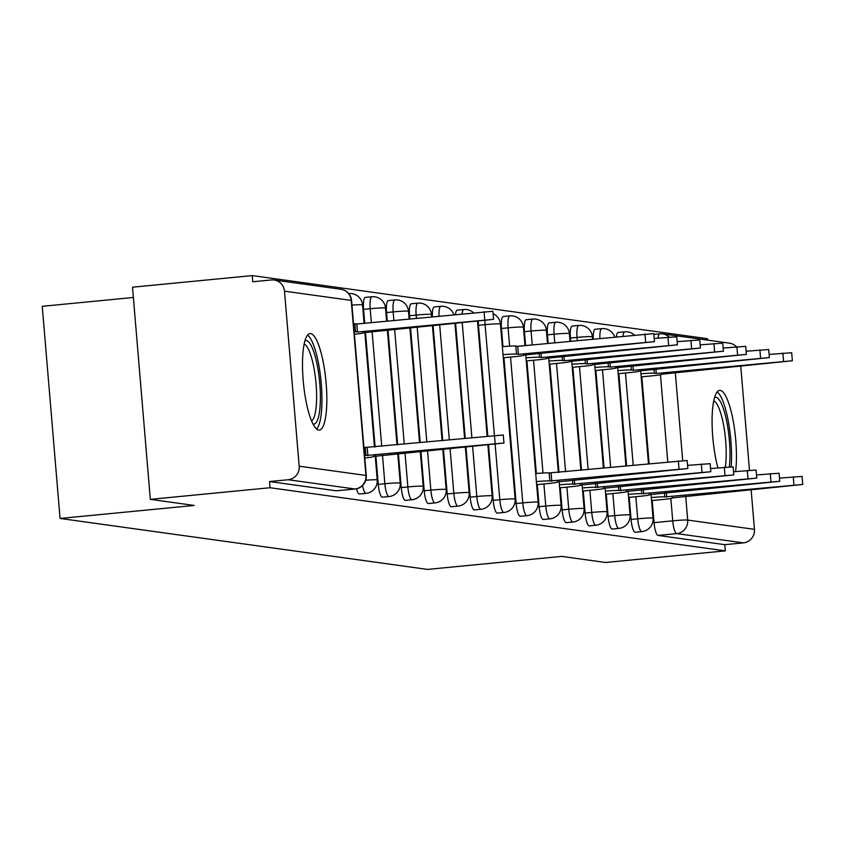 <?xml version="1.0" encoding="UTF-8"?>
<svg xmlns="http://www.w3.org/2000/svg" width="845" height="845" viewBox="0 0 845 845"><rect width="100%" height="100%" fill="white"/><g stroke="black" fill="none" stroke-linecap="round" stroke-linejoin="round"><path stroke-width="1.27" d="M629.229 497.346L631.088 519.453A12.432 2.894 84.5 0 0 635.07 532.234A12.432 2.894 84.5 0 0 635.239 532.234A12.432 2.894 84.5 0 0 635.398 532.202M606.245 494.156L608.104 516.263A12.432 2.894 84.5 0 0 612.086 529.044A12.432 2.894 84.5 0 0 612.255 529.054A12.432 2.894 84.5 0 0 612.414 529.012M583.261 490.966L585.12 513.084A12.432 2.894 84.5 0 0 589.102 525.865A12.432 2.894 84.5 0 0 589.271 525.865A12.432 2.894 84.5 0 0 589.43 525.833M560.277 487.776L562.136 509.894A12.432 2.894 84.5 0 0 566.118 522.675A12.432 2.894 84.5 0 0 566.287 522.675A12.432 2.894 84.5 0 0 566.446 522.643M537.293 484.597L539.152 506.704A12.432 2.894 84.5 0 0 543.134 519.485A12.432 2.894 84.5 0 0 543.303 519.485A12.432 2.894 84.5 0 0 543.462 519.453M503.926 357.71L516.168 503.525A12.432 2.894 84.5 0 0 520.15 516.295A12.432 2.894 84.5 0 0 520.319 516.306A12.432 2.894 84.5 0 0 520.478 516.263M488.526 444.84L493.184 500.335A12.432 2.894 84.5 0 0 497.166 513.116A12.432 2.894 84.5 0 0 497.335 513.116A12.432 2.894 84.5 0 0 497.494 513.084M465.986 447.026L470.2 497.145A12.432 2.894 84.5 0 0 474.182 509.926A12.432 2.894 84.5 0 0 474.351 509.926A12.432 2.894 84.5 0 0 474.51 509.894M443.456 449.213L447.216 493.955A12.432 2.894 84.5 0 0 451.198 506.736A12.432 2.894 84.5 0 0 451.367 506.746A12.432 2.894 84.5 0 0 451.526 506.704M420.926 451.399L424.232 490.776A12.432 2.894 84.5 0 0 428.214 503.546A12.432 2.894 84.5 0 0 428.373 503.557A12.432 2.894 84.5 0 0 428.531 503.525M398.386 453.585L401.248 487.586A12.432 2.894 84.5 0 0 405.23 500.367A12.432 2.894 84.5 0 0 405.389 500.367A12.432 2.894 84.5 0 0 405.547 500.335M375.856 455.772L378.264 484.396A12.432 2.894 84.5 0 0 382.246 497.177A12.432 2.894 84.5 0 0 382.405 497.177A12.432 2.894 84.5 0 0 382.563 497.145M356.505 488.78A12.432 2.894 84.5 0 0 359.262 493.987A12.432 2.894 84.5 0 0 359.421 493.998A12.432 2.894 84.5 0 0 359.579 493.955M310.622 333.606A48.482 11.302 84.5 0 0 309.988 333.585A48.482 11.302 84.5 0 0 303.292 381.591A48.482 11.302 84.5 0 0 318.723 430.094A48.482 11.302 84.5 0 0 319.357 430.105A48.482 11.302 84.5 0 0 326.043 382.098A48.482 11.302 84.5 0 0 310.622 333.606M735.583 471.552A48.482 11.302 84.5 0 0 733.048 420.123A48.482 11.302 84.5 0 0 720.215 390.401A48.482 11.302 84.5 0 0 719.581 390.379A48.482 11.302 84.5 0 0 712.113 417.683A48.482 11.302 84.5 0 0 717.901 467.845M707.624 340.123L707.508 338.708L252.243 275.586L252.761 281.765L271.414 279.959A12.432 12.073 -82.1 0 1 284.48 291.166L299.183 466.197L365.927 475.45L351.224 300.419L284.48 291.166M133.373 297.472L42.25 306.312L60.069 518.46L194.234 505.447L150.325 499.353L270.051 487.734L725.327 550.866L605.59 562.485L561.693 556.39L427.517 569.414L60.069 518.46M150.325 499.353L132.507 287.205L252.243 275.586M751.131 489.783L754.448 529.329A12.432 12.073 97.9 0 1 743.452 542.87L724.799 544.676L658.054 535.424A12.432 2.894 -95.5 0 1 654.072 522.643L652.213 500.525M649.118 463.694L641.83 376.828M740.738 366.075L749.483 470.221M724.799 544.676L725.327 550.866M669.198 337.039A12.432 12.073 -82.1 0 0 662.681 333.891L729.425 343.144A12.432 12.073 97.9 0 1 736.407 346.756M355.27 488.959A12.432 2.894 -95.5 0 1 355.09 489.001A12.432 2.894 -95.5 0 1 354.932 488.991L288.187 479.738L269.534 481.544L270.051 487.734M288.187 479.738A12.432 12.073 -82.1 0 0 299.183 466.197M626.589 465.88L618.846 373.638M604.059 468.067L595.862 370.448M581.529 470.253L572.878 367.269M570.681 341.169L570.417 338.042L577.04 337.398A12.432 2.894 -95.5 0 1 578.783 325.431L572.171 326.075A12.432 2.894 84.5 0 0 570.417 338.042M558.989 472.439L549.894 364.079M548.151 343.366L547.433 334.852L554.056 334.208A12.432 2.894 -95.5 0 1 555.799 322.251L549.187 322.885A12.432 2.894 84.5 0 0 547.433 334.852M536.364 473.496L526.91 360.889M525.622 345.552L524.449 331.673L531.072 331.029A12.432 2.894 -95.5 0 1 532.815 319.061L526.203 319.706A12.432 2.894 84.5 0 0 524.449 331.673M502.986 346.608L501.465 328.483L508.088 327.839A12.432 2.894 -95.5 0 1 509.831 315.872L503.219 316.516A12.432 2.894 84.5 0 0 501.465 328.483M487.776 436.009L478.481 325.293L485.104 324.649A12.432 2.894 -95.5 0 1 484.924 320.477M465.246 438.196L455.603 323.318M442.717 440.382L433.073 325.515M420.187 442.569L410.533 327.702M409.793 318.861L409.529 315.734L416.152 315.09A12.432 2.894 -95.5 0 1 417.895 303.123L411.272 303.767A12.432 2.894 84.5 0 0 409.529 315.734M397.646 444.755L388.003 329.888M387.263 321.047L386.545 312.544L393.168 311.9A12.432 2.894 -95.5 0 1 394.911 299.943L388.288 300.577A12.432 2.894 84.5 0 0 386.545 312.544M375.117 446.942L365.473 332.074M364.723 323.234L363.561 309.354L370.184 308.721A12.432 2.894 -95.5 0 1 371.927 296.753L365.304 297.398A12.432 2.894 84.5 0 0 363.561 309.354M623.008 336.099A12.432 2.894 -95.5 0 1 624.751 331.81L618.139 332.455A12.432 2.894 84.5 0 0 616.396 336.732M599.887 338.338A12.432 2.894 -95.5 0 1 601.767 328.62L595.155 329.265A12.432 2.894 84.5 0 0 593.264 338.982M478.312 321.121A12.432 2.894 84.5 0 0 478.481 325.293M462.12 313.791A12.432 2.894 -95.5 0 1 463.863 309.502L457.251 310.147A12.432 2.894 84.5 0 0 455.497 314.424M438.999 316.03A12.432 2.894 -95.5 0 1 440.879 306.312L434.267 306.957A12.432 2.894 84.5 0 0 432.376 316.674M269.534 481.544L336.278 490.808A12.432 2.894 84.5 0 0 336.437 490.808A12.432 2.894 84.5 0 0 336.595 490.776M364.797 457.99A12.432 0.676 175.2 0 0 373.543 456.617A12.432 0.676 175.2 0 0 373.194 456.48L503.958 443.033L365.969 455.487A12.432 0.676 175.2 0 0 364.586 455.413M363.91 447.375A12.432 0.676 -4.8 0 1 365.293 447.438L503.282 434.995L503.958 443.033M367.892 455.751L367.216 447.713M353.527 323.667A12.432 0.676 -4.8 0 1 354.911 323.741L356.822 324.005L357.498 332.043L355.587 331.779A12.432 0.676 175.2 0 0 354.203 331.715M354.414 334.293A12.432 0.676 175.2 0 0 363.16 332.909A12.432 0.676 175.2 0 0 362.801 332.782L493.564 319.336L357.498 332.043M356.822 324.005L492.888 311.287L493.564 319.336M304.929 340.82A41.954 9.781 -95.5 0 1 316.104 359.97A41.954 9.781 -95.5 0 1 320.223 404.385A41.954 9.781 -95.5 0 1 312.999 423.989M311.594 420.926A38.849 9.052 84.5 0 0 316.442 403.044A38.849 9.052 84.5 0 0 304.137 344.084M316.653 429.07A48.176 11.228 84.5 0 0 321.755 407.649A48.176 11.228 84.5 0 0 307.538 335.116M714.521 397.615A41.954 9.781 -95.5 0 1 725.697 416.765A41.954 9.781 -95.5 0 1 729.816 461.18A41.954 9.781 -95.5 0 1 729.341 466.841M725.327 467.137A38.849 9.052 84.5 0 0 726.035 459.838A38.849 9.052 84.5 0 0 713.729 400.879M731.2 466.757A48.176 11.228 84.5 0 0 731.347 464.444A48.176 11.228 84.5 0 0 717.13 391.911M536.649 484.66L547.982 483.562A12.432 0.676 175.2 0 0 557.425 482.104A12.432 0.676 175.2 0 0 557.066 481.977L687.83 468.531L549.841 480.985A12.432 0.676 175.2 0 0 536.385 481.597M535.709 473.559A12.432 0.676 -4.8 0 1 549.176 472.936L687.154 460.493L687.83 468.531M551.764 481.249L551.088 473.2M559.633 487.84L570.966 486.741A12.432 0.676 175.2 0 0 580.409 485.294A12.432 0.676 175.2 0 0 580.05 485.167L710.814 471.721L572.836 484.164A12.432 0.676 175.2 0 0 559.369 484.787M687.566 465.373L710.138 463.673L710.814 471.721M574.748 484.428L574.357 479.854M582.617 491.029L593.951 489.931A12.432 0.676 175.2 0 0 603.393 488.484A12.432 0.676 175.2 0 0 603.034 488.357L733.798 474.901L595.82 487.354A12.432 0.676 175.2 0 0 582.353 487.966M710.55 468.563L733.122 466.862L733.798 474.901M597.732 487.618L597.341 483.034M502.342 346.672A12.432 0.676 -4.8 0 1 515.799 346.049L517.71 346.313L518.386 354.351L516.475 354.087A12.432 0.676 175.2 0 0 503.018 354.71M503.271 357.773L514.605 356.664A12.432 0.676 175.2 0 0 524.048 355.217A12.432 0.676 175.2 0 0 523.689 355.09L654.452 341.644L518.386 354.351M517.71 346.313L653.776 333.606L654.452 341.644M540.99 352.957L541.37 357.541L539.459 357.277A12.432 0.676 175.2 0 0 526.002 357.889M526.255 360.952L537.589 359.854A12.432 0.676 175.2 0 0 547.032 358.407A12.432 0.676 175.2 0 0 546.683 358.28L677.436 344.823L541.37 357.541M654.188 338.486L676.76 336.785L677.436 344.823M563.974 356.146L564.354 360.73L562.443 360.466A12.432 0.676 175.2 0 0 548.986 361.079M549.239 364.142L560.573 363.044A12.432 0.676 175.2 0 0 570.016 361.597A12.432 0.676 175.2 0 0 569.667 361.47L700.42 348.013L564.354 360.73M677.172 341.676L699.745 339.975L700.42 348.013M586.958 359.336L587.338 363.92L585.427 363.646A12.432 0.676 175.2 0 0 571.97 364.269M572.223 367.332L583.557 366.234A12.432 0.676 175.2 0 0 593 364.776A12.432 0.676 175.2 0 0 592.651 364.649L723.404 351.203L587.338 363.92M700.156 344.855L722.739 343.165L723.404 351.203M605.601 494.219L616.934 493.121A12.432 0.676 175.2 0 0 626.377 491.674A12.432 0.676 175.2 0 0 626.018 491.536L756.782 478.09L618.804 490.544A12.432 0.676 175.2 0 0 605.337 491.156M733.534 471.753L756.106 470.052L756.782 478.09M620.716 490.808L620.325 486.224M609.942 362.526L610.322 367.1L608.411 366.836A12.432 0.676 175.2 0 0 594.954 367.459M595.207 370.511L606.541 369.413A12.432 0.676 175.2 0 0 615.984 367.966A12.432 0.676 175.2 0 0 615.635 367.839L746.388 354.393L610.322 367.1M723.14 348.045L745.723 346.344L746.388 354.393M628.585 497.409L639.918 496.3A12.432 0.676 175.2 0 0 649.361 494.853A12.432 0.676 175.2 0 0 649.002 494.726L779.766 481.28L641.788 493.723A12.432 0.676 175.2 0 0 628.321 494.346M756.518 474.932L779.09 473.242L779.766 481.28M643.7 493.998L643.32 489.413M632.926 365.705L633.317 370.29L631.395 370.025A12.432 0.676 175.2 0 0 617.938 370.638M618.191 373.701L629.525 372.603A12.432 0.676 175.2 0 0 638.968 371.156A12.432 0.676 175.2 0 0 638.619 371.029L769.383 357.572L633.317 370.29M746.124 351.235L768.707 349.534L769.383 357.572M651.569 500.589L662.902 499.49A12.432 0.676 175.2 0 0 672.345 498.043A12.432 0.676 175.2 0 0 671.986 497.916L802.75 484.47L664.772 496.913A12.432 0.676 175.2 0 0 651.305 497.536M779.502 478.122L802.074 476.422L802.75 484.47M666.684 497.177L666.304 492.603M655.91 368.895L656.301 373.479L654.379 373.215A12.432 0.676 175.2 0 0 640.922 373.828M641.175 376.891L652.509 375.793A12.432 0.676 175.2 0 0 661.952 374.346A12.432 0.676 175.2 0 0 661.603 374.208L792.367 360.762L656.301 373.479M769.108 354.425L791.691 352.724L792.367 360.762M635.239 532.234L641.851 531.6A12.432 2.894 -95.5 0 1 641.693 531.589A12.432 2.894 -95.5 0 1 637.711 518.809L635.852 496.702M631.088 519.453L637.711 518.809A12.432 0.676 -4.8 0 1 652.689 518.048A12.432 0.676 175.2 0 1 653.048 518.186L651.02 494.082M612.255 529.054L618.867 528.41A12.432 2.894 -95.5 0 1 618.709 528.4A12.432 2.894 -95.5 0 1 614.727 515.63L612.868 493.512M608.104 516.263L614.727 515.63A12.432 0.676 -4.8 0 1 629.705 514.869A12.432 0.676 175.2 0 1 630.053 514.996L628.036 490.892M589.271 525.865L595.883 525.22A12.432 2.894 -95.5 0 1 595.725 525.22A12.432 2.894 -95.5 0 1 591.743 512.44L589.884 490.322M585.12 513.084L591.743 512.44A12.432 0.676 -4.8 0 1 606.721 511.679A12.432 0.676 175.2 0 1 607.069 511.806L605.052 487.702M566.287 522.675L572.899 522.03A12.432 2.894 -95.5 0 1 572.741 522.03A12.432 2.894 -95.5 0 1 568.759 509.25L566.9 487.142M562.136 509.894L568.759 509.25A12.432 0.676 -4.8 0 1 583.737 508.489A12.432 0.676 175.2 0 1 584.085 508.616L582.068 484.523M543.303 519.485L549.915 518.851A12.432 2.894 -95.5 0 1 549.757 518.841A12.432 2.894 -95.5 0 1 545.775 506.06L543.916 483.953M539.152 506.704L545.775 506.06A12.432 0.676 -4.8 0 1 560.753 505.31A12.432 0.676 175.2 0 1 561.101 505.437L559.084 481.333M520.319 516.306L526.931 515.661A12.432 2.894 -95.5 0 1 526.773 515.661A12.432 2.894 -95.5 0 1 522.78 502.881L510.538 357.065M516.168 503.525L522.78 502.881A12.432 0.676 -4.8 0 1 537.769 502.12A12.432 0.676 175.2 0 1 538.117 502.247L525.706 354.446M497.335 513.116L503.947 512.471A12.432 2.894 -95.5 0 1 503.789 512.471A12.432 2.894 -95.5 0 1 499.796 499.691L495.138 444.195M493.184 500.335L499.796 499.691A12.432 0.676 -4.8 0 1 514.785 498.93A12.432 0.676 175.2 0 1 515.133 499.057L500.441 324.015A12.432 0.676 175.2 0 0 500.082 323.888A12.432 0.676 175.2 0 0 485.104 324.649L494.399 435.365M474.351 509.926L480.963 509.281A12.432 2.894 -95.5 0 1 480.805 509.281A12.432 2.894 -95.5 0 1 476.812 496.501L472.608 446.382M470.2 497.145L476.812 496.501A12.432 0.676 -4.8 0 1 491.801 495.74A12.432 0.676 175.2 0 1 492.149 495.867L487.871 444.903M451.367 506.746L457.979 506.102A12.432 2.894 -95.5 0 1 457.821 506.092A12.432 2.894 -95.5 0 1 453.828 493.322L450.079 448.568M447.216 493.955L453.828 493.322A12.432 0.676 -4.8 0 1 468.817 492.561A12.432 0.676 175.2 0 1 469.165 492.688L465.341 447.089M428.373 503.557L434.995 502.912A12.432 2.894 -95.5 0 1 434.837 502.912A12.432 2.894 -95.5 0 1 430.844 490.132L427.538 450.755M424.232 490.776L430.844 490.132A12.432 0.676 -4.8 0 1 445.833 489.371A12.432 0.676 175.2 0 1 446.181 489.498L442.801 449.276M405.389 500.367L412.011 499.722A12.432 2.894 -95.5 0 1 411.853 499.722A12.432 2.894 -95.5 0 1 407.86 486.942L405.008 452.941M401.248 487.586L407.86 486.942A12.432 0.676 -4.8 0 1 422.849 486.181A12.432 0.676 175.2 0 1 423.197 486.308L420.271 451.462M382.405 497.177L389.027 496.543A12.432 2.894 -95.5 0 1 388.869 496.533A12.432 2.894 -95.5 0 1 384.876 483.752L382.479 455.128M378.264 484.396L384.876 483.752A12.432 0.676 -4.8 0 1 399.854 482.991A12.432 0.676 175.2 0 1 400.213 483.129L397.741 453.649M359.421 493.998L366.043 493.353A12.432 2.894 -95.5 0 1 365.885 493.343A12.432 2.894 -95.5 0 1 362.558 485.537M654.072 522.643L672.726 520.837L670.845 498.497M667.772 461.877L660.463 374.789M675.303 372.434L682.707 460.504M685.696 496.131L687.703 520.076L754.448 529.329M633.211 465.236L625.458 372.994M610.671 467.422L602.474 369.814M588.141 469.609L579.49 366.624M577.304 340.535L577.04 337.398A12.432 0.676 175.2 0 1 592.018 336.637A12.432 0.676 175.2 0 1 592.377 336.764A12.432 12.432 0 0 0 578.783 325.431M565.611 471.795L556.506 363.434M554.774 342.721L554.056 334.208A12.432 0.676 175.2 0 1 569.034 333.458A12.432 0.676 175.2 0 1 569.393 333.585A12.432 12.432 0 0 0 555.799 322.251M542.997 473.02L533.522 360.245M532.234 344.908L531.072 331.029A12.432 0.676 175.2 0 1 546.05 330.268A12.432 0.676 175.2 0 1 546.409 330.395A12.432 12.432 0 0 0 532.815 319.061M509.619 346.133L508.088 327.839A12.432 0.676 175.2 0 1 523.066 327.078A12.432 0.676 175.2 0 1 523.425 327.205A12.432 12.432 0 0 0 509.831 315.872M471.869 437.552L462.226 322.684M449.329 439.738L439.685 324.871M426.799 441.924L417.155 327.057M416.416 318.227L416.152 315.09A12.432 0.676 175.2 0 1 431.13 314.329A12.432 0.676 175.2 0 1 431.489 314.456A12.432 12.432 0 0 0 417.895 303.123M404.269 444.111L394.626 329.244M393.876 320.413L393.168 311.9A12.432 0.676 175.2 0 1 408.146 311.14A12.432 0.676 175.2 0 1 408.505 311.277A12.432 12.432 0 0 0 394.911 299.943M381.739 446.297L372.085 331.43M371.346 322.6L370.184 308.721A12.432 0.676 175.2 0 1 385.162 307.96A12.432 0.676 175.2 0 1 385.521 308.087A12.432 12.432 0 0 0 371.927 296.753M348.943 293.564A12.432 12.432 0 0 1 362.537 304.897A12.432 0.676 175.2 0 0 362.178 304.77A12.432 0.676 175.2 0 0 351.964 305.119M375.201 455.835L377.229 479.939A12.432 0.676 175.2 0 0 376.87 479.812A12.432 0.676 -4.8 0 0 365.79 480.224M336.278 490.808L354.932 488.991A12.432 12.073 97.9 0 0 365.927 475.45A12.432 0.676 -4.8 0 1 366.276 475.587L351.583 300.545A12.432 12.432 0 0 0 340.894 289.265L274.16 280.012M658.023 338.116A12.432 2.894 -95.5 0 1 659.776 333.828L653.85 334.398L659.618 333.859M659.776 333.828A12.432 2.894 -95.5 0 1 659.934 333.828A12.432 12.073 -82.1 0 1 662.681 333.891A12.432 12.432 0 0 0 659.776 333.828M658.054 535.424L676.708 533.607A12.432 2.894 -95.5 0 1 672.726 520.837A12.432 0.676 175.2 0 1 687.703 520.076A12.432 12.073 97.9 0 1 676.708 533.607L743.452 542.87M340.894 289.265A12.432 12.073 -82.1 0 1 351.224 300.419A12.432 0.676 -4.8 0 1 351.583 300.545M365.969 455.487L365.293 447.438M495.138 443.403L494.462 435.355M354.911 323.741L355.587 331.779M484.069 311.657L484.745 319.695M549.841 480.985L549.176 472.936M679.01 468.89L678.334 460.852M572.836 484.164L572.487 480.034M701.994 472.08L701.318 464.042M595.82 487.354L595.471 483.224M724.978 475.27L724.302 467.232M515.799 346.049L516.475 354.087M644.967 333.965L645.643 342.003M539.11 353.147L539.459 357.277M667.951 337.155L668.627 345.193M562.094 356.326L562.443 360.466M690.935 340.334L691.611 348.383M585.078 359.516L585.427 363.646M713.919 343.524L714.595 351.562M618.804 490.544L618.455 486.403M747.962 478.46L747.286 470.411M608.062 362.706L608.411 366.836M736.903 346.714L737.579 354.752M641.788 493.723L641.439 489.593M770.946 481.639L770.27 473.601M631.046 365.896L631.395 370.025M759.887 349.904L760.563 357.942M664.772 496.913L664.423 492.783M793.93 484.829L793.254 476.791M654.03 369.075L654.379 373.215M782.871 353.083L783.547 361.132M362.537 304.897L364.079 323.297M364.818 332.138L374.462 447.005M366.043 493.353A12.432 12.432 0 0 0 377.229 479.939M385.521 308.087L386.609 321.111M387.348 329.951L397.002 444.819M389.027 496.543A12.432 12.432 0 0 0 400.213 483.129M408.505 311.277L409.138 318.924M409.888 327.765L419.532 442.632M412.011 499.722A12.432 12.432 0 0 0 423.197 486.308M431.489 314.456L431.679 316.738M432.418 325.578L442.062 440.446M434.995 502.912A12.432 12.432 0 0 0 446.181 489.498M453.818 314.593A12.432 12.432 0 0 0 440.879 306.312M454.948 323.382L464.602 438.259M457.979 506.102A12.432 12.432 0 0 0 469.165 492.688M473.443 312.682A12.432 12.432 0 0 0 463.863 309.502M477.488 321.195L487.132 436.073M480.963 509.281A12.432 12.432 0 0 0 492.149 495.867M500.441 324.015A12.432 12.432 0 0 0 493.089 313.696M503.947 512.471A12.432 12.432 0 0 0 515.133 499.057M523.425 327.205L524.967 345.616M526.931 515.661A12.432 12.432 0 0 0 538.117 502.247M546.409 330.395L547.497 343.419M548.69 357.636L558.344 472.503M549.915 518.851A12.432 12.432 0 0 0 561.101 505.437M569.393 333.585L570.037 341.232M571.674 360.815L580.874 470.316M572.899 522.03A12.432 12.432 0 0 0 584.085 508.616M592.377 336.764L592.567 339.046M594.658 364.005L603.404 468.13M595.883 525.22A12.432 12.432 0 0 0 607.069 511.806M614.706 336.901A12.432 12.432 0 0 0 601.767 328.62M617.642 367.195L625.934 465.944M618.867 528.41A12.432 12.432 0 0 0 630.053 514.996M634.331 335A12.432 12.432 0 0 0 624.751 331.81M640.626 370.374L648.474 463.757M641.851 531.6A12.432 12.432 0 0 0 653.048 518.186M336.437 490.808L355.09 489.001A12.432 12.432 0 0 0 366.276 475.587M373.543 456.617L373.49 456.004M363.107 332.296L363.16 332.909M557.425 482.104L557.373 481.502M580.409 485.294L580.357 484.681M603.393 488.484L603.341 487.871M523.995 354.615L524.048 355.217M546.979 357.794L547.032 358.407M569.963 360.984L570.016 361.597M592.947 364.174L593 364.776M626.377 491.674L626.325 491.061M615.931 367.353L615.984 367.966M649.361 494.853L649.309 494.251M638.915 370.543L638.968 371.156M672.345 498.043L672.293 497.43M661.91 373.733L661.952 374.346"/></g></svg>
